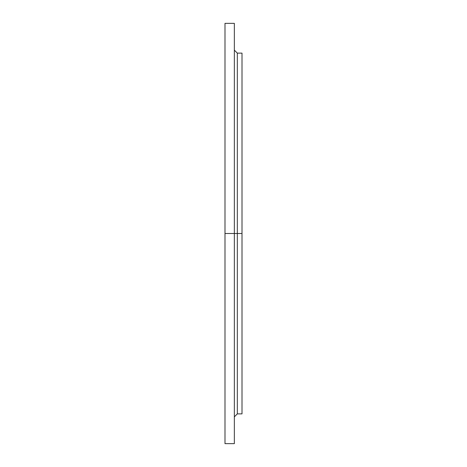<?xml version="1.0" encoding="UTF-8"?>
<svg xmlns="http://www.w3.org/2000/svg" width="467" height="467" viewBox="0 0 467 467"><rect width="100%" height="100%" fill="white"/><g stroke="black" fill="none" stroke-linecap="round" stroke-linejoin="round"><path stroke-width="0.7" d="M234.352 413.826L234.352 420.207L234.352 413.826M234.352 400.272L234.352 393.885L234.352 400.272M234.352 66.728L234.352 73.115L234.352 66.728M224.995 443.65L224.995 233.5L224.995 443.65L234.352 443.65L234.352 233.5L224.995 233.5L224.995 23.35L224.995 233.5L237.329 233.5L237.329 413.873L237.329 233.5L242.005 233.5L242.005 53.127L242.005 233.5L237.329 233.5L237.329 413.873L234.352 416.85M242.005 53.127L237.329 53.127L237.329 233.5L237.329 53.127L237.329 233.5L234.352 233.5L234.352 23.35L234.352 443.65M242.005 413.873L242.005 233.5L242.005 413.873L237.329 413.873M242.005 138.611L242.005 140.946M242.005 148.103L242.005 152.983M234.352 53.174L234.352 46.793L234.352 53.174M224.995 23.35L234.352 23.35M237.329 53.127L234.352 50.15"/></g></svg>
